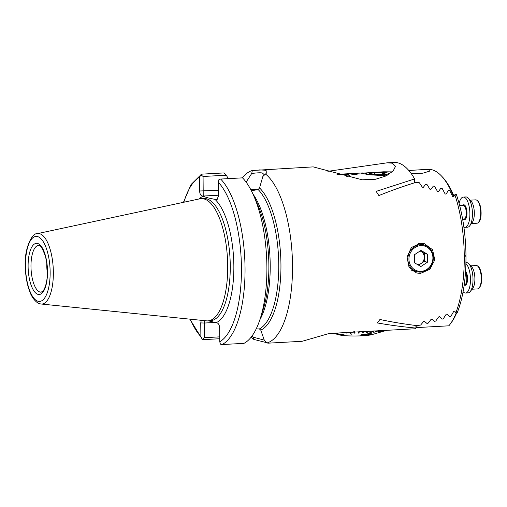 <?xml version="1.0" encoding="UTF-8"?>
<svg xmlns="http://www.w3.org/2000/svg" width="507" height="507" viewBox="0 0 507 507"><rect width="100%" height="100%" fill="white"/><g stroke="black" fill="none" stroke-linecap="round" stroke-linejoin="round"><path stroke-width="0.76" d="M420.557 273.393L416.545 272.988L409.029 267.164L407.032 257.036L411.38 247.511L420.297 243.29L424.391 243.721L432.547 249.71L434.81 259.901L429.917 269.28L420.557 273.393M413.782 271.866A15.147 13.936 105 0 0 414.802 271.853A15.147 13.936 105 0 0 416.716 271.606M246.117 182.14L251.719 173.489L252.334 170.504L313.212 166.885L362.201 179.795L375.611 179.244L386.334 175.84L393.153 170.973L395.504 166.334L392.418 163.184L387.126 162.823L327.877 171.322M258.893 169.87L264.958 170.187C267.379 170.96 267.563 172.241 265.503 174.034L262.854 176.474L259.54 187.951L258.158 189.555L251.364 190.759M263.26 176.1L264.09 174.541L262.43 173.064C261.004 172.589 257.436 172.729 251.719 173.489M46.802 263.545A23.411 8.79 -93.1 0 0 47.341 273.273M208.504 320.849L217.243 322.946C218.669 323.612 219.468 325.279 219.645 327.959L219.765 341.718A84.01 31.542 -93.1 0 0 241.446 268.007A84.01 31.542 -93.1 0 0 218.371 182.298L218.492 196.051L216.838 199.796L208.295 197.945L202.008 196C200.582 195.341 199.783 193.674 199.612 190.993L199.492 177.235L201.361 174.338L191.044 184.523L183.445 202.325M41.143 304.016L206.526 320.849A61.22 22.98 -93.1 0 0 207.889 320.88A61.22 22.98 -93.1 0 0 227.637 262.239A61.22 22.98 -93.1 0 0 203.998 198.934A61.22 22.98 -93.1 0 0 201.171 198.63A61.22 22.98 -93.1 0 0 199.821 198.814L37.277 233.664C31.789 232.751 23.48 249.932 25.388 269.369C25.838 277.456 27.207 284.649 29.495 290.936C32.543 300.106 38.589 304.01 39.933 303.794L41.143 304.016A35.294 13.252 -93.1 0 0 53.343 271.264A35.294 13.252 -93.1 0 0 39.685 233.733A35.294 13.252 -93.1 0 0 37.277 233.664M465.977 255.313C465.629 233.024 462.479 212.908 456.534 194.967L456.097 193.966L454.855 194.713L453.619 196.874L452.669 196.526L449.76 190.664L448.492 190.277L446.027 194.194L445.076 193.87L442.167 188.439L440.906 188.091L438.435 191.735L437.484 191.443L434.581 186.399L433.32 186.075L430.849 189.485L429.892 189.212L426.995 184.516L425.734 184.218L423.256 187.413L422.306 187.165L419.409 182.78L416.513 182.507A86.767 32.575 -93.1 0 0 416.374 182.228C402.951 186.399 390.447 190.847 378.862 195.582L376.162 191.373L414.618 178.946A86.767 32.575 -93.1 0 0 398.027 162.88A86.767 32.575 -93.1 0 0 394.015 162.449L387.126 162.823M265.776 173.806L265.503 174.034A86.767 32.575 -93.1 0 1 292.52 265.535A86.767 32.575 -93.1 0 1 266.98 342.947C269.052 343.309 268.881 343.195 266.46 342.599L253.804 339.417L253.151 337.168L264.267 340.102M268.412 343.144L302.14 341.293L329.176 333.486L415.366 328.751A86.767 32.575 -93.1 0 0 415.924 328.067C402.254 326.8 389.382 325.088 377.309 322.934L379.939 319.48C391.588 322.008 404.149 324.081 417.622 325.703A86.767 32.575 -93.1 0 0 417.762 325.5L420.652 325.044L423.478 321.634L424.429 321.362L426.945 323.441L428.206 323.111L431.032 319.391L431.977 319.093L434.499 321.387L435.754 321.032L438.58 316.964L439.525 316.641L442.047 319.176L443.308 318.789L446.128 314.334L447.073 313.991L449.595 316.786L450.856 316.368L453.67 311.482L454.614 311.108L455.882 312.711L457.137 312.901L457.409 312.299C463.176 297.292 466.034 278.622 465.984 256.276M465.781 256.365L465.768 254.996M252.334 170.504A86.767 32.575 -93.1 0 0 242.416 177.862M251.219 337.066A86.767 32.575 -93.1 0 0 253.804 339.417M200.759 322.902L200.88 336.654L202.293 339.284L204.479 337.694L204.353 323.041L200.759 322.902L201.247 320.316M260.243 318.618A86.767 32.575 -93.1 0 0 253.462 195.144L257.391 203.966A74.098 27.815 -93.1 0 1 263.19 309.416L260.243 318.618A86.767 32.575 -93.1 0 1 243.975 343.353L222.11 344.551L220.368 344.126L219.765 341.718M253.462 195.144A86.767 32.575 -93.1 0 0 242.53 177.856L220.665 179.06L218.935 179.56L218.371 182.298M219.74 338.733L203.681 339.614L202.293 339.284L189.865 319.157M226.356 175.2L203.073 176.48L200.861 174.719L202.242 174.116L224.1 172.919L226.356 175.2L228.22 178.641M266.98 342.947L264.286 340.153L260.782 330.146L259.375 328.935L256.212 328.872M252.201 335.754L253.151 337.168M203.073 176.48L203.218 196.051L202.008 196M216.172 199.796L217.154 199.663M204.479 337.694L219.721 336.857M204.327 320.627L204.353 323.041L215.285 322.439M414.618 178.946L414.656 182.767M415.898 325.494L415.924 328.067M423.846 245.001A15.147 13.936 105 0 0 421.38 243.278M386.708 330.323L379.851 332.319L386.778 330.323M373.836 330.938L367.936 333.745L374.331 330.906M349.355 332.377L350.92 334.176L351.465 334.183L349.868 332.345M335.127 333.156L336.337 333.448L335.342 333.143M361.859 334.969L365.414 334.614L362.803 335.133L362.074 334.791L365.091 334.1L361.104 334.785C360.325 335.159 360.692 335.368 362.213 335.406L366.339 335.241L371.01 334.119C371.821 333.764 371.422 333.644 369.818 333.764L369.064 334.05L369.818 333.739C371.422 333.619 371.815 333.733 371.01 334.094M361.104 334.753L365.091 334.1M365.496 334.544L366.612 334.449L365.496 334.544M366.06 334.652C365.541 334.918 365.858 335.013 366.992 334.924L370.021 334.233L366.992 334.924C365.858 335.038 365.547 334.95 366.06 334.677L366.612 334.474M337.941 334.29L334.544 333.27L343.968 334.816L339.766 334.709M333.276 333.257L339.316 334.893A17.631 1.996 -0.5 0 0 354.843 336.002A17.631 1.996 -0.5 0 0 371.314 334.785A17.631 1.996 -0.5 0 0 371.999 334.607L386.822 330.317M379.851 332.319L386.588 330.33M385.726 330.38L382.576 331.318L385.612 330.387M383.919 330.475L379.997 331.705L383.805 330.482M381.258 330.621L377.037 332.06L381.156 330.627M378.323 330.608L377.696 330.817M367.689 333.758L373.836 330.913M369.071 331.204L366.333 332.846L369.071 331.179M364.083 331.407L362.347 333.004L364.083 331.375M358.969 331.534L358.259 333.105L358.969 331.502M354.349 331.559L354.672 333.118L354.349 331.584M349.893 332.345L351.465 334.183M345.812 332.573L346.522 333.074L345.774 332.573M335.419 333.143L336.337 333.448M345.305 332.598L346.522 333.074M341.832 332.788L342.631 332.947M353.797 331.591L354.127 333.15L354.672 333.118M366.333 332.846L369.59 331.179M362.347 333.004L364.622 331.388M358.259 333.105L358.804 333.093L359.52 331.521M373.735 332.37L378.78 330.57M382.576 331.318L385.884 330.368M379.997 331.705L384.167 330.463M377.037 332.06L381.594 330.602M386.93 330.311L386.423 330.431M371.01 334.119L371.428 333.815M369.064 334.05L370.249 334.1M334.55 333.295L335.412 333.391M335.412 333.422L343.968 334.816M343.968 334.842L344.754 335.07M340.818 335.051L336.09 333.974M342.276 334.759L336.356 333.707L342.276 334.759M342.276 334.728L336.356 333.676M336.984 174.376L348.518 174.357L349.279 175.555L345.97 176.975M355.546 174.459L350.825 174.104L352.967 173.768L357.682 174.053L355.546 174.459M370.344 172.621L361.567 173.229L369.064 174.801L382.734 175.511L388.147 174.858M392.063 172.038L383.482 171.797L392.241 171.879M383.482 171.797L375.117 172.342M417.4 173.552A11.705 1.325 -0.5 0 0 414.688 173.527M408.819 170.51L420.449 169.769L428.821 169.946L429.575 171.144L422.844 173.198L411.038 173.324M453.632 196.849A85.391 32.055 -93.1 0 0 441.426 175.942A85.391 32.055 -93.1 0 0 428.06 169.351L420.449 169.769M415.917 327.611L415.962 327.623A85.391 32.055 -93.1 0 0 417.476 325.69M415.962 327.623L448.847 325.817A85.391 32.055 -93.1 0 0 449.931 324.461L450.926 323.143A84.01 31.542 -93.1 0 0 456.547 313.193M449.931 324.461A85.391 32.055 -93.1 0 0 456.199 313.028M441.426 175.942L442.56 177.139A84.01 31.542 86.9 0 1 453.98 196.234M381.163 174.795A11.49 1.299 -0.5 0 0 388.47 173.248A11.49 1.299 -0.5 0 0 373.247 172.418A11.49 1.299 -0.5 0 0 365.94 173.445A11.49 1.299 -0.5 0 0 369.73 174.655A11.49 1.299 -0.5 0 0 381.163 174.795M385.041 173.692L382.303 172.868L374.47 172.786L369.369 173.514L372.106 174.338L379.939 174.427L385.041 173.692M374.483 174.364L374.47 172.786M382.31 174.085L382.303 172.868M417.61 264.603A7.003 6.439 105 0 0 421.025 263.532L424.27 261.384L427.401 262.227L427.42 254.191L420.949 250.439L414.46 254.729L414.441 262.772L420.911 266.517L427.401 262.227M418.567 265.161L421.025 263.532A7.003 6.439 105 0 0 424.283 257.366L424.296 253.348L427.42 254.191M424.296 253.348L421.057 251.478A7.003 6.439 105 0 1 424.283 257.366L424.27 261.384M420.075 251.022A7.003 6.439 105 0 1 421.057 251.478L420.17 250.959M459.108 203.402A15.147 5.685 86.9 0 1 463.322 197.084A15.147 5.685 86.9 0 1 468.544 203.985A15.147 5.685 86.9 0 1 469.52 219.303A15.147 5.685 86.9 0 1 464.982 227.339A15.147 5.685 86.9 0 1 463.892 227.123M463.322 197.084L465.87 196.944A15.147 5.685 86.9 0 1 468.246 198.117A15.147 5.685 86.9 0 1 471.092 203.846A15.147 5.685 86.9 0 1 469.761 225.78A15.147 5.685 86.9 0 1 467.536 227.199L464.982 227.339M468.246 198.117L471.079 201.114A11.705 4.392 86.9 0 1 473.284 205.538A11.705 4.392 86.9 0 1 472.251 222.484L469.761 225.78M465.908 263.589A15.147 5.685 86.9 0 1 469.615 287.368A15.147 5.685 86.9 0 1 465.559 293.021A15.147 5.685 86.9 0 1 463.087 291.747M465.933 262.651L466.446 262.626A15.147 5.685 86.9 0 1 468.817 263.798A15.147 5.685 86.9 0 1 472.163 287.228A15.147 5.685 86.9 0 1 470.338 291.455A15.147 5.685 86.9 0 1 468.107 292.881L465.559 293.021M468.817 263.798L471.656 266.796A11.705 4.392 86.9 0 1 474.241 284.902A11.705 4.392 86.9 0 1 472.828 288.166L470.338 291.455M38.564 245.426A23.411 8.79 -93.1 0 0 31.009 267.854A23.411 8.79 -93.1 0 0 40.053 292.064A23.411 8.79 -93.1 0 0 41.137 292.184L42.911 291.081C45.142 288.648 46.777 282.241 47.088 277.709C47.74 270.098 47.132 262.829 45.275 255.908C42.411 248.291 40.338 244.818 39.058 245.483L38.564 245.426M203.085 196.291A63.971 24.019 -93.1 0 0 199.042 198.978M207.889 320.88L210.437 320.741A61.22 22.98 -93.1 0 0 230.191 262.1A61.22 22.98 -93.1 0 0 206.545 198.795A61.22 22.98 -93.1 0 0 203.719 198.49L201.171 198.63M38.095 301.272A32.568 12.225 -93.1 0 0 50.149 272.221A32.568 12.225 -93.1 0 0 37.531 236.56A32.568 12.225 -93.1 0 0 25.477 265.611A32.568 12.225 -93.1 0 0 38.095 301.272M38.031 294.371A25.616 9.614 -93.1 0 0 47.512 271.518A25.616 9.614 -93.1 0 0 37.588 243.468A25.616 9.614 -93.1 0 0 28.107 266.314A25.616 9.614 -93.1 0 0 38.031 294.371M454.855 194.713A86.767 32.575 86.9 0 1 464.266 256.098A86.767 32.575 86.9 0 1 455.882 312.711M199.492 177.235A84.01 31.542 -93.1 0 0 183.838 202.236M190.264 319.195A84.01 31.542 -93.1 0 0 200.88 336.654M216.172 322.661A63.971 24.019 -93.1 0 0 233.854 265.972A63.971 24.019 -93.1 0 0 215.095 199.511M222.11 344.551A86.767 32.575 -93.1 0 0 245.039 268.146A86.767 32.575 -93.1 0 0 220.665 179.06M259.869 319.778A72.995 27.403 -93.1 0 0 252.955 194.035M259.375 328.935A72.995 27.403 -93.1 0 0 278.761 264.603A72.995 27.403 -93.1 0 0 258.158 189.555M260.782 330.146A74.098 27.815 -93.1 0 0 280.948 264.622A74.098 27.815 -93.1 0 0 259.54 187.951M218.485 195.214L203.218 196.051M216.679 199.657L217.211 199.625M199.612 190.993L218.441 190.296M250.61 189.32A22.175 2.51 179.5 0 1 257.417 189.764M414.276 246.808A13.771 12.669 -75 0 1 424.188 245.09C434.772 247.296 436.698 264.305 427.04 269.978C423.877 271.999 420.55 272.57 417.052 271.695A13.771 12.669 -75 0 1 407.964 260.585A13.771 12.669 -75 0 1 414.276 246.808M426.894 269.375A12.948 11.908 105 0 0 431.324 251.611A12.948 11.908 105 0 0 414.967 247.587A12.948 11.908 105 0 0 410.537 265.351A12.948 11.908 105 0 0 426.894 269.375M426.964 269.984A13.771 12.669 -75 0 1 417.052 271.695L411.475 270.206M476.903 223.238A11.705 4.392 -93.1 0 0 480.408 217.028A11.705 4.392 -93.1 0 0 479.654 205.189A11.705 4.392 -93.1 0 0 475.623 199.859C477.271 200.518 477.524 198.934 480.116 205.373C481.961 212.3 481.422 222.56 476.903 223.238L471.459 223.536M462.726 205.392A7.44 2.795 86.9 0 1 466.307 208.174A7.44 2.795 86.9 0 1 466.548 216.888A7.44 2.795 86.9 0 1 463.48 219.144M462.638 219.195L464.019 219.119A6.889 2.586 -93.1 0 0 466.085 215.462A6.889 2.586 -93.1 0 0 465.641 208.504A6.889 2.586 -93.1 0 0 463.265 205.367L459.684 205.563M480.611 284.547A11.705 4.392 -93.1 0 0 480.541 272.069A11.705 4.392 -93.1 0 0 476.193 265.541C481.042 265.674 482.683 277.392 481.054 284.288C479.914 287.627 478.716 289.174 477.48 288.914A11.705 4.392 -93.1 0 0 480.611 284.547M465.572 271.137A7.44 2.795 86.9 0 1 467.124 282.545A7.44 2.795 86.9 0 1 464.184 284.947M464.203 284.82L464.596 284.795A6.889 2.586 -93.1 0 0 466.44 282.228A6.889 2.586 -93.1 0 0 465.489 272.373M340.146 174.18L363.018 172.919M388.47 173.248L389.661 173.907M365.94 173.445L364.806 174.091M418.395 243.537L424.188 245.09M470.173 200.157L475.623 199.859M470.75 265.839L476.193 265.541M472.036 289.218L477.48 288.914"/></g></svg>
